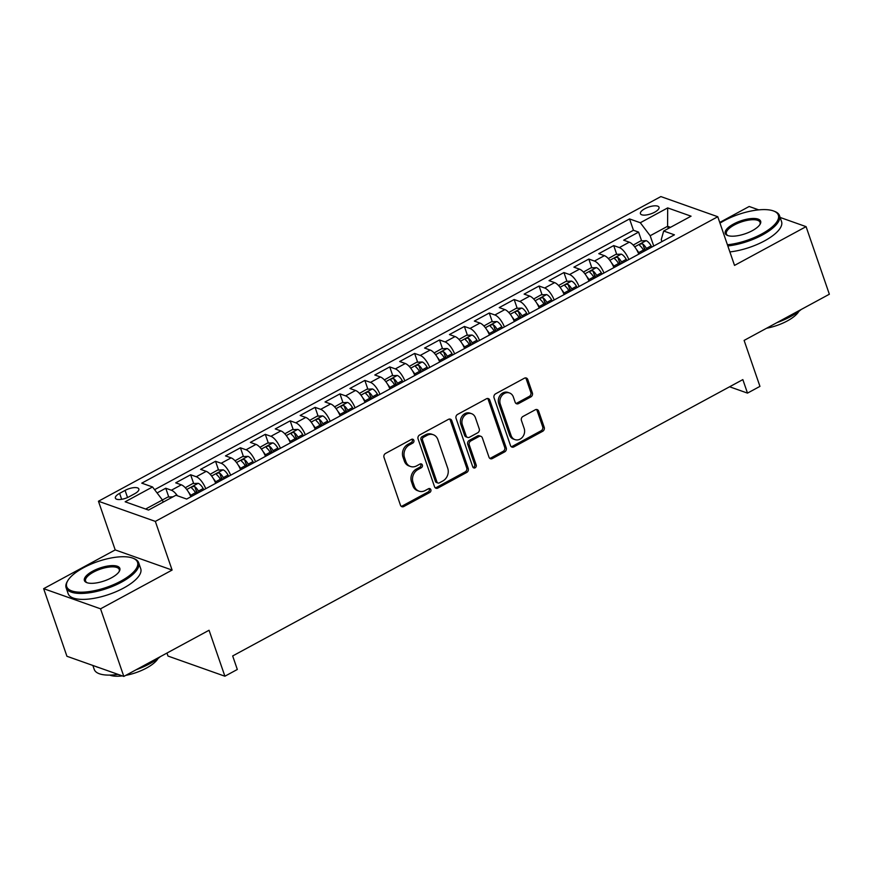 <?xml version="1.0" encoding="UTF-8"?>
<svg xmlns="http://www.w3.org/2000/svg" width="873" height="873" viewBox="0 0 873 873"><rect width="100%" height="100%" fill="white"/><g stroke="black" fill="none" stroke-linecap="round" stroke-linejoin="round"><path stroke-width="1.31" d="M413.846 440.308A2.106 1.79 109.5 0 0 411.489 439.37L385.539 453.436A3.012 2.554 109.5 0 0 384.011 457.408L400.456 505.183A3.012 2.554 109.5 0 0 403.817 506.515L429.767 492.459A2.106 1.79 109.5 0 0 428.49 488.738L425.129 490.561A9.647 8.173 109.5 0 1 418.985 491.161A9.647 8.173 109.5 0 1 414.391 486.305L413.016 482.322A9.647 8.173 109.5 0 1 417.905 469.598L421.266 467.775A2.106 1.79 109.5 0 0 419.989 464.054L416.628 465.876A9.647 8.173 109.5 0 1 410.485 466.477A9.647 8.173 109.5 0 1 405.89 461.621L404.515 457.638A9.647 8.173 109.5 0 1 409.415 444.914L412.765 443.091A2.106 1.79 109.5 0 0 413.846 440.308M410.485 466.477L408.946 465.931A9.647 8.173 109.5 0 1 404.352 461.075L402.977 457.092A9.647 8.173 109.5 0 1 407.877 444.368L411.238 442.546A2.106 1.79 109.5 0 0 411.991 439.195M401.176 506.285A3.012 2.554 109.5 0 0 402.278 505.969L428.228 491.914A2.106 1.79 109.5 0 0 428.981 488.553M418.985 491.161L417.447 490.615A9.647 8.173 109.5 0 1 412.853 485.759L411.478 481.776A9.647 8.173 109.5 0 1 416.377 469.052L419.727 467.23A2.106 1.79 109.5 0 0 420.491 463.869M644.809 208.723A9.821 3.568 -19 0 0 640.433 213.667A9.821 3.568 -19 0 0 654.652 212.215A9.821 3.568 -19 0 0 659.017 207.272A9.821 3.568 -19 0 0 644.809 208.723M530.849 396.92A3.012 2.554 109.5 0 0 532.377 392.937L527.761 379.537A3.012 2.554 109.5 0 0 524.411 378.205L495.58 393.821A3.012 2.554 109.5 0 0 494.053 397.804L510.509 445.568A3.012 2.554 109.5 0 0 513.859 446.9L542.69 431.284A3.012 2.554 109.5 0 0 544.217 427.312L538.641 411.118A3.012 2.554 109.5 0 0 535.28 409.786L522.949 416.476A3.012 2.554 109.5 0 0 521.421 420.448L524.182 428.479A8.064 6.831 109.5 0 1 522.49 437.133A8.064 6.831 109.5 0 1 514.961 439.621A8.064 6.831 109.5 0 1 511.109 435.562L500.284 404.112A8.064 6.831 109.5 0 1 501.975 395.458A8.064 6.831 109.5 0 1 509.505 392.97A8.064 6.831 109.5 0 1 513.357 397.029L515.157 402.267A3.012 2.554 109.5 0 0 518.518 403.599L530.849 396.92L529.311 396.375A3.012 2.554 109.5 0 0 530.839 392.403L526.223 378.991A3.012 2.554 109.5 0 0 525.502 377.9M100.548 608.819L172.101 570.069L115.203 549.914L43.65 588.675L100.548 608.819L123.824 676.422L209.062 630.251L224.885 676.215L237.325 669.471L232.676 655.95L742.847 379.602L747.495 393.112L759.947 386.379L744.112 340.415L829.35 294.234L806.074 226.642L780.135 217.453M172.101 570.069L155.339 521.399L717.77 216.733L734.531 265.403L806.074 226.642M451.799 420.688A3.012 2.554 109.5 0 0 448.438 419.356L419.618 434.972A3.012 2.554 109.5 0 0 418.08 438.955L434.536 486.73A3.012 2.554 109.5 0 0 437.886 488.051L466.717 472.446A3.012 2.554 109.5 0 0 468.244 468.463L451.799 420.688L450.261 420.142A3.012 2.554 109.5 0 0 449.54 419.051M457.594 414.402L486.425 398.786A3.012 2.554 109.5 0 1 489.775 400.118L506.231 447.893A3.012 2.554 109.5 0 1 504.703 451.865L492.361 458.543A3.012 2.554 109.5 0 1 489.011 457.212L482.333 437.842A3.012 2.554 109.5 0 0 478.982 436.511L470.798 440.941A3.012 2.554 109.5 0 0 469.27 444.924L476.211 465.091A2.106 1.79 109.5 0 1 472.795 466.946L456.066 418.374A3.012 2.554 109.5 0 1 457.594 414.402M758.713 209.869L749.176 206.486L719.734 222.44M123.824 676.422L66.926 656.267L43.65 588.675M645.027 250.758L643.99 247.746M641.622 240.883L638.6 232.109L623.671 240.195L629.28 242.181L619.328 247.572A12.277 4.758 61.6 0 1 628.822 259.543M620.136 264.246L619.099 261.223M616.731 254.359L613.708 245.586L598.78 253.672L604.4 255.658L594.437 261.06A12.277 4.758 61.6 0 1 603.941 273.02M595.255 277.723L594.218 274.711M591.85 267.836L588.828 259.063L573.899 267.16L579.508 269.146L569.556 274.537A12.277 4.758 61.6 0 1 579.05 286.497M570.364 291.2L569.327 288.188M566.959 281.324L563.936 272.551L549.008 280.637L554.617 282.623L544.665 288.014A12.277 4.758 61.6 0 1 554.169 299.985M545.483 304.688L544.436 301.676M542.078 294.801L539.056 286.028L524.127 294.114L529.736 296.1L519.784 301.501A12.277 4.758 61.6 0 1 529.278 313.462M520.592 318.165L519.555 315.153M517.187 308.278L514.164 299.504L499.236 307.602L504.845 309.588L494.893 314.978A12.277 4.758 61.6 0 1 504.387 326.939M495.711 331.653L494.664 328.63M492.307 321.766L489.284 312.992L474.355 321.078L479.964 323.065L470.012 328.455A12.277 4.758 61.6 0 1 479.506 340.426M470.82 345.13L469.783 342.118M467.415 335.243L464.392 326.469L449.464 334.555L455.073 336.552L445.121 341.943A12.277 4.758 61.6 0 1 454.615 353.903M445.928 358.607L444.892 355.595M442.535 348.72L439.512 339.946L424.573 348.043L430.193 350.029L420.24 355.42A12.277 4.758 61.6 0 1 429.734 367.38M421.048 372.094L420.011 369.072M417.643 362.208L414.62 353.434L399.692 361.52L405.301 363.506L395.349 368.897A12.277 4.758 61.6 0 1 404.843 380.868M396.156 385.571L395.12 382.56M392.763 375.685L389.74 366.911L374.801 374.997L380.421 376.994L370.468 382.385A12.277 4.758 61.6 0 1 379.962 394.345M371.276 399.048L370.239 396.036M367.871 389.172L364.849 380.399L349.92 388.485L355.529 390.471L345.577 395.862A12.277 4.758 61.6 0 1 355.071 407.833M346.385 412.536L345.348 409.513M342.98 402.649L339.968 393.876L325.029 401.962L330.649 403.948L320.686 409.339A12.277 4.758 61.6 0 1 330.19 421.31M321.504 426.013L320.467 423.001M318.099 416.126L315.077 407.353L300.148 415.45L305.757 417.436L295.805 422.827A12.277 4.758 61.6 0 1 305.299 434.787M296.613 439.49L295.576 436.478M293.208 429.614L290.196 420.841L275.257 428.927L280.877 430.913L270.914 436.304A12.277 4.758 61.6 0 1 280.419 448.275M271.732 452.978L270.695 449.955M268.327 443.091L265.305 434.317L250.376 442.404L255.985 444.39L246.033 449.791A12.277 4.758 61.6 0 1 255.527 461.752M246.841 466.455L245.804 463.443M243.436 456.568L240.424 447.794L225.485 455.892L231.105 457.878L221.142 463.268A12.277 4.758 61.6 0 1 230.647 475.228M221.96 479.932L220.924 476.92M218.556 470.056L215.533 461.282L200.604 469.368L206.214 471.355L196.261 476.745A12.277 4.758 61.6 0 1 205.755 488.716M197.069 493.42L196.032 490.408M193.664 483.533L190.641 474.759L175.713 482.845L181.333 484.831A12.277 4.758 61.6 0 1 190.827 496.802M129.139 496.737L134.617 493.769A9.516 3.459 -19 0 0 138.851 488.989A9.516 3.459 -19 0 0 125.079 490.397L119.612 493.365A9.516 3.459 -19 0 0 115.378 498.145A9.516 3.459 -19 0 0 129.139 496.737M155.339 521.399L98.442 501.244L660.872 196.578L717.77 216.733M638.6 232.109L633.449 230.276L629.542 218.927L141.764 483.151L152.535 486.959L162.411 499.956L163.164 502.139M629.542 218.927L640.302 222.735L667.681 207.905L691.056 216.188L663.676 231.018L674.436 234.826L186.669 499.05L175.91 495.242L148.53 510.072L125.155 501.789L152.535 486.959M168.784 497.01L165.761 488.236L171.37 490.233A12.277 4.758 61.6 0 1 177.426 495.777M190.641 474.759L196.261 476.745M215.533 461.282L221.142 463.268M240.424 447.794L246.033 449.791M265.305 434.317L270.914 436.304M290.196 420.841L295.805 422.827M315.077 407.353L320.686 409.339M339.968 393.876L345.577 395.862M364.849 380.399L370.468 382.385M389.74 366.911L395.349 368.897M414.62 353.434L420.24 355.42M439.512 339.946L445.121 341.943M464.392 326.469L470.012 328.455M489.284 312.992L494.893 314.978M514.164 299.504L519.784 301.501M539.056 286.028L544.665 288.014M563.936 272.551L569.556 274.537M588.828 259.063L594.437 261.06M613.708 245.586L619.328 247.572M633.449 230.276L154.597 489.677M165.761 488.236L157.075 492.939M668.347 228.486L667.594 226.293L650.178 235.732L653.735 246.044M172.985 496.813L167.812 497.064L145.627 509.046M166.95 653.059L167.987 656.06L224.885 676.215M115.203 549.914L98.442 501.244M729.588 386.772L747.495 393.112M670.497 227.318L667.594 226.293L667.681 207.905M661.92 241.614L661.254 239.649L663.676 231.018M215.707 483.326A12.277 4.758 -118.4 0 0 206.214 471.355M240.599 469.838A12.277 4.758 -118.4 0 0 231.105 457.878M265.479 456.361A12.277 4.758 -118.4 0 0 255.985 444.39M290.371 442.873A12.277 4.758 -118.4 0 0 280.877 430.913M315.251 429.396A12.277 4.758 -118.4 0 0 305.757 417.436M340.143 415.919A12.277 4.758 -118.4 0 0 330.649 403.948M365.023 402.431A12.277 4.758 -118.4 0 0 355.529 390.471M389.915 388.954A12.277 4.758 -118.4 0 0 380.421 376.994M414.806 375.477A12.277 4.758 -118.4 0 0 405.301 363.506M439.686 361.989A12.277 4.758 -118.4 0 0 430.193 350.029M464.578 348.513A12.277 4.758 -118.4 0 0 455.073 336.552M489.458 335.036A12.277 4.758 -118.4 0 0 479.964 323.065M514.35 321.548A12.277 4.758 -118.4 0 0 504.845 309.588M539.23 308.071A12.277 4.758 -118.4 0 0 529.736 296.1M564.122 294.594A12.277 4.758 -118.4 0 0 554.617 282.623M589.002 281.106A12.277 4.758 -118.4 0 0 579.508 269.146M613.894 267.629A12.277 4.758 -118.4 0 0 604.4 255.658M638.774 254.141A12.277 4.758 -118.4 0 0 629.28 242.181M650.178 235.732L640.302 222.735M435.256 487.821A3.012 2.554 109.5 0 0 436.347 487.516L465.178 471.9A3.012 2.554 109.5 0 0 466.706 467.917L450.261 420.142M423.58 437.231A2.106 1.79 109.5 0 0 422.51 440.014L436.947 481.951A2.106 1.79 109.5 0 0 439.294 482.889L442.84 480.968A9.647 8.173 109.5 0 0 447.729 468.234L437.864 439.577A9.647 8.173 109.5 0 0 433.27 434.721A9.647 8.173 109.5 0 0 427.126 435.321L423.58 437.231L422.041 436.686A2.106 1.79 109.5 0 0 420.972 439.479L422.51 440.014M437.951 483.02L436.413 482.474A2.106 1.79 109.5 0 1 435.409 481.405L420.972 439.479M433.27 434.721L431.731 434.176A9.647 8.173 109.5 0 0 425.588 434.776L427.126 435.321M422.041 436.686L425.588 434.776M489.731 458.314A3.012 2.554 109.5 0 0 490.822 457.998L503.164 451.319A3.012 2.554 109.5 0 0 504.692 447.347L488.236 399.572A3.012 2.554 109.5 0 0 487.516 398.47M480.903 436.325L479.364 435.78A3.012 2.554 109.5 0 0 477.444 435.965L469.259 440.396A3.012 2.554 109.5 0 0 467.732 444.379L474.672 464.545L476.211 465.091M473.111 467.513A2.106 1.79 109.5 0 0 474.672 464.545M475.414 417.741A8.064 6.831 109.5 0 0 471.573 413.682A8.064 6.831 109.5 0 0 464.043 416.17A8.064 6.831 109.5 0 0 462.341 424.813L466.16 435.9A3.012 2.554 109.5 0 0 469.521 437.231L477.695 432.801A3.012 2.554 109.5 0 0 479.233 428.818L475.414 417.741M471.573 413.682L470.034 413.136A8.064 6.831 109.5 0 0 462.504 415.624A8.064 6.831 109.5 0 0 460.802 424.278L462.341 424.813M467.601 437.417L466.062 436.871A3.012 2.554 109.5 0 1 464.622 435.354L460.802 424.278M515.878 403.37A3.012 2.554 109.5 0 0 516.98 403.053L529.311 396.375M509.505 392.97L507.966 392.424A8.064 6.831 109.5 0 0 500.436 394.912A8.064 6.831 109.5 0 0 498.745 403.566L500.284 404.112M514.961 439.621L513.422 439.075A8.064 6.831 109.5 0 1 509.57 435.016L498.745 403.566M511.229 446.67A3.012 2.554 109.5 0 0 512.32 446.354L541.151 430.749A3.012 2.554 109.5 0 0 542.679 426.766L537.102 410.583A3.012 2.554 109.5 0 0 536.382 409.481M83.361 567.821A37.452 13.63 -19 0 0 67.788 580.654A37.452 13.63 -19 0 0 80.611 592.2A37.452 13.63 -19 0 0 120.889 581.112A37.452 13.63 -19 0 0 132.991 558.207A37.452 13.63 -19 0 0 83.361 567.821M132.991 558.207L134.027 558.622A38.379 13.957 161 0 1 138.687 562.779A38.379 13.957 161 0 1 121.631 582.084A38.379 13.957 161 0 1 66.119 587.769A38.379 13.957 161 0 1 67.221 581.625L67.788 580.654M92.745 571.138A18.726 6.809 161 0 1 112.879 565.595A18.726 6.809 161 0 1 119.295 571.368A18.726 6.809 161 0 1 111.504 577.784A18.726 6.809 161 0 1 86.689 582.597A18.726 6.809 161 0 1 92.745 571.138M118.979 571.859A17.809 6.482 -19 0 0 119.241 569.48A17.809 6.482 -19 0 0 93.487 572.121A17.809 6.482 -19 0 0 85.565 581.069A17.809 6.482 -19 0 0 87.245 582.782M160.337 656.638A38.379 13.957 161 0 1 149.741 663.742A38.379 13.957 161 0 1 136.112 669.766M118.041 674.371A38.379 13.957 161 0 1 94.24 669.427L92.865 665.455M98.551 667.474A38.379 13.957 161 0 1 95.779 666.492M158.046 658.471A27.63 10.05 161 0 1 146.5 668.052A27.63 10.05 161 0 1 125.799 675.353M122.329 675.888A27.63 10.05 161 0 1 109.78 675.102M138.687 562.779L140.739 568.727A38.379 13.957 161 0 1 123.671 588.031A38.379 13.957 161 0 1 68.17 593.716L66.119 587.769M727.427 244.767A37.452 13.63 -19 0 0 761.703 233.975A37.452 13.63 -19 0 0 773.816 211.08A37.452 13.63 -19 0 0 724.186 220.683A37.452 13.63 -19 0 0 719.974 223.15M773.816 211.08L774.853 211.484A38.379 13.957 161 0 1 779.513 215.653A38.379 13.957 161 0 1 762.445 234.946A38.379 13.957 161 0 1 727.831 245.957M733.56 224.012A18.726 6.809 161 0 1 753.705 218.468A18.726 6.809 161 0 1 760.11 224.23A18.726 6.809 161 0 1 752.33 230.658A18.726 6.809 161 0 1 727.515 235.459A18.726 6.809 161 0 1 733.56 224.012M759.794 224.732A17.809 6.482 -19 0 0 760.056 222.342A17.809 6.482 -19 0 0 734.302 224.983A17.809 6.482 -19 0 0 726.391 233.942A17.809 6.482 -19 0 0 728.06 235.655M801.163 309.511A38.379 13.957 161 0 1 790.567 316.604A38.379 13.957 161 0 1 776.937 322.628M798.871 311.345A27.63 10.05 161 0 1 787.326 320.926A27.63 10.05 161 0 1 766.614 328.226M779.513 215.653L781.553 221.6A38.379 13.957 161 0 1 764.497 240.904A38.379 13.957 161 0 1 729.883 251.904M188.546 492.186A8.141 3.154 61.6 0 1 190.74 495.275L191.427 496.475M185.262 487.745L192.693 483.577L198.258 483.326A8.141 3.154 61.6 0 1 203.18 488.531L203.878 489.731M199.142 492.296L198.455 491.095A8.141 3.154 -118.4 0 0 194.799 486.621C192.475 486.305 191.471 486.839 191.82 488.247A8.141 3.154 61.6 0 1 195.465 492.71L196.163 493.911M194.799 486.621L196.141 490.517A4.147 1.604 61.6 0 1 197.211 492.034L197.778 493.038M213.438 478.699A8.141 3.154 61.6 0 1 215.631 481.787L216.318 482.998M210.153 474.268L217.584 470.1L223.15 469.838A8.141 3.154 61.6 0 1 228.071 475.054L228.759 476.254M224.034 478.819L223.346 477.607A8.141 3.154 -118.4 0 0 219.69 473.144C217.355 472.817 216.362 473.362 216.7 474.759A8.141 3.154 61.6 0 1 220.356 479.222L221.044 480.434M219.69 473.144L221.022 477.029A4.147 1.604 61.6 0 1 222.102 478.557L222.67 479.55M238.318 465.222A8.141 3.154 61.6 0 1 240.512 468.31L241.199 469.51M235.033 460.791L242.465 456.612L248.03 456.361A8.141 3.154 61.6 0 1 252.952 461.566L253.65 462.766M248.914 465.331L248.227 464.13A8.141 3.154 -118.4 0 0 244.571 459.667C242.247 459.34 241.243 459.875 241.592 461.282A8.141 3.154 61.6 0 1 245.248 465.746L245.935 466.946M244.571 459.667L245.913 463.552A4.147 1.604 61.6 0 1 246.983 465.08L247.561 466.073M263.209 451.745A8.141 3.154 61.6 0 1 265.403 454.822L266.09 456.033M259.925 447.303L267.356 443.135L272.922 442.884A8.141 3.154 61.6 0 1 277.843 448.089L278.531 449.289M273.806 451.854L273.118 450.654A8.141 3.154 -118.4 0 0 269.462 446.179C267.127 445.863 266.134 446.398 266.472 447.794A8.141 3.154 61.6 0 1 270.128 452.269L270.816 453.469M269.462 446.179L270.805 450.075A4.147 1.604 61.6 0 1 271.874 451.592L272.441 452.585M288.09 438.257A8.141 3.154 61.6 0 1 290.283 441.345L290.971 442.546M284.805 433.826L292.237 429.658L297.802 429.396A8.141 3.154 61.6 0 1 302.735 434.601L303.422 435.813M298.686 438.366L297.999 437.166A8.141 3.154 -118.4 0 0 294.343 432.702C292.019 432.375 291.015 432.921 291.364 434.317A8.141 3.154 61.6 0 1 295.019 438.781L295.707 439.992M294.343 432.702L295.685 436.587A4.147 1.604 61.6 0 1 296.755 438.115L297.333 439.108M312.981 424.78A8.141 3.154 61.6 0 1 315.175 427.868L315.862 429.069M309.697 420.35L317.128 416.17L322.694 415.919A8.141 3.154 61.6 0 1 327.615 421.124L328.303 422.325M323.577 424.889L322.89 423.689A8.141 3.154 -118.4 0 0 319.234 419.215C316.899 418.898 315.906 419.433 316.244 420.841A8.141 3.154 61.6 0 1 319.9 425.304L320.587 426.504M319.234 419.215L320.577 423.11A4.147 1.604 61.6 0 1 321.646 424.638L322.213 425.631M337.862 411.292A8.141 3.154 61.6 0 1 340.055 414.38L340.743 415.592M334.577 406.862L342.02 402.693L347.574 402.431A8.141 3.154 61.6 0 1 352.506 407.647L353.194 408.848M348.458 411.412L347.77 410.201A8.141 3.154 -118.4 0 0 344.115 405.738C341.79 405.41 340.797 405.956 341.136 407.353A8.141 3.154 61.6 0 1 344.791 411.827L345.479 413.027M344.115 405.738L345.457 409.633A4.147 1.604 61.6 0 1 346.526 411.15L347.105 412.143M362.753 397.815A8.141 3.154 61.6 0 1 364.947 400.903L365.634 402.104M359.469 393.385L366.9 389.216L372.465 388.954A8.141 3.154 61.6 0 1 377.387 394.159L378.074 395.371M373.349 397.924L372.662 396.724A8.141 3.154 -118.4 0 0 369.006 392.261C366.671 391.933 365.678 392.479 366.016 393.876A8.141 3.154 61.6 0 1 369.672 398.339L370.359 399.55M369.006 392.261L370.348 396.146A4.147 1.604 61.6 0 1 371.418 397.673L371.985 398.666M387.634 384.338A8.141 3.154 61.6 0 1 389.827 387.426L390.526 388.627M384.349 379.908L391.791 375.728L397.357 375.477A8.141 3.154 61.6 0 1 402.278 380.683L402.966 381.883M398.23 384.447L397.542 383.247A8.141 3.154 -118.4 0 0 393.887 378.773C391.562 378.456 390.569 378.991 390.908 380.399A8.141 3.154 61.6 0 1 394.563 384.862L395.251 386.062M393.887 378.773L395.229 382.669A4.147 1.604 61.6 0 1 396.298 384.185L396.877 385.189M412.525 370.85A8.141 3.154 61.6 0 1 414.719 373.939L415.406 375.15M409.241 366.42L416.672 362.251L422.237 361.989A8.141 3.154 61.6 0 1 427.159 367.206L427.846 368.406M423.121 370.97L422.434 369.759A8.141 3.154 -118.4 0 0 418.778 365.296C416.443 364.969 415.45 365.514 415.788 366.911A8.141 3.154 61.6 0 1 419.444 371.385L420.131 372.585M418.778 365.296L420.12 369.192A4.147 1.604 61.6 0 1 421.19 370.709L421.757 371.702M437.406 357.373A8.141 3.154 61.6 0 1 439.599 360.462L440.298 361.662M434.121 352.943L441.563 348.774L447.129 348.513A8.141 3.154 61.6 0 1 452.05 353.718L452.738 354.929M448.013 357.483L447.314 356.282A8.141 3.154 -118.4 0 0 443.67 351.819C441.334 351.492 440.341 352.026 440.679 353.434A8.141 3.154 61.6 0 1 444.335 357.897L445.023 359.109M443.67 351.819L445.001 355.704A4.147 1.604 61.6 0 1 446.081 357.232L446.649 358.225M462.297 343.897A8.141 3.154 61.6 0 1 464.491 346.985L465.178 348.185M459.012 339.455L466.444 335.287L472.009 335.036A8.141 3.154 61.6 0 1 476.931 340.241L477.618 341.441M472.893 344.006L472.206 342.805A8.141 3.154 -118.4 0 0 468.55 338.331C466.215 338.015 465.222 338.549 465.56 339.957A8.141 3.154 61.6 0 1 469.216 344.42L469.903 345.621M468.55 338.331L469.892 342.227A4.147 1.604 61.6 0 1 470.962 343.744L471.529 344.748M487.189 330.409A8.141 3.154 61.6 0 1 489.382 333.497L490.069 334.708M483.893 325.978L491.335 321.81L496.901 321.548A8.141 3.154 61.6 0 1 501.822 326.764L502.51 327.964M497.785 330.529L497.086 329.317A8.141 3.154 -118.4 0 0 493.441 324.854C491.106 324.527 490.113 325.072 490.451 326.469A8.141 3.154 61.6 0 1 494.107 330.943L494.795 332.144M493.441 324.854L494.773 328.75A4.147 1.604 61.6 0 1 495.853 330.267L496.421 331.26M512.069 316.932A8.141 3.154 61.6 0 1 514.262 320.02L514.95 321.22M508.784 312.501L516.216 308.333L521.781 308.071A8.141 3.154 61.6 0 1 526.703 313.276L527.39 314.487M522.665 317.041L521.978 315.84A8.141 3.154 -118.4 0 0 518.322 311.377C515.987 311.05 514.994 311.585 515.332 312.992A8.141 3.154 61.6 0 1 518.988 317.456L519.675 318.656M518.322 311.377L519.664 315.262A4.147 1.604 61.6 0 1 520.734 316.79L521.301 317.783M536.96 303.455A8.141 3.154 61.6 0 1 539.154 306.543L539.841 307.743M533.665 299.013L541.107 294.845L546.673 294.594A8.141 3.154 61.6 0 1 551.594 299.799L552.282 300.999M547.557 303.564L546.869 302.364A8.141 3.154 -118.4 0 0 543.213 297.889C540.878 297.573 539.885 298.108 540.223 299.504A8.141 3.154 61.6 0 1 543.879 303.979L544.566 305.179M543.213 297.889L544.545 301.785A4.147 1.604 61.6 0 1 545.625 303.302L546.192 304.295M561.841 289.967A8.141 3.154 61.6 0 1 564.034 293.055L564.722 294.256M558.556 285.536L565.988 281.368L571.553 281.106A8.141 3.154 61.6 0 1 576.475 286.311L577.162 287.523M572.437 290.087L571.75 288.876A8.141 3.154 -118.4 0 0 568.094 284.412C565.769 284.085 564.766 284.631 565.104 286.028A8.141 3.154 61.6 0 1 568.76 290.491L569.458 291.702M568.094 284.412L569.436 288.297A4.147 1.604 61.6 0 1 570.505 289.825L571.073 290.818M586.732 276.49A8.141 3.154 61.6 0 1 588.926 279.578L589.613 280.779M583.437 272.06L590.879 267.88L596.445 267.629A8.141 3.154 61.6 0 1 601.366 272.834L602.054 274.035M597.328 276.599L596.641 275.399A8.141 3.154 -118.4 0 0 592.985 270.936C590.65 270.608 589.657 271.143 589.995 272.551A8.141 3.154 61.6 0 1 593.651 277.014L594.338 278.214M592.985 270.936L594.317 274.82A4.147 1.604 61.6 0 1 595.397 276.348L595.964 277.341M611.613 263.013A8.141 3.154 61.6 0 1 613.806 266.09L614.494 267.302M608.328 258.572L615.76 254.403L621.325 254.152A8.141 3.154 61.6 0 1 626.247 259.357L626.945 260.558M622.209 263.122L621.521 261.911A8.141 3.154 -118.4 0 0 617.866 257.448C615.541 257.12 614.537 257.666 614.887 259.063A8.141 3.154 61.6 0 1 618.531 263.537L619.23 264.737M617.866 257.448L619.208 261.343A4.147 1.604 61.6 0 1 620.277 262.86L620.845 263.853M636.504 249.525A8.141 3.154 61.6 0 1 638.698 252.613L639.385 253.814M633.22 245.095L640.651 240.926L646.216 240.664A8.141 3.154 61.6 0 1 651.138 245.87L651.825 247.081M647.1 249.634L646.413 248.434A8.141 3.154 -118.4 0 0 642.757 243.971C640.422 243.643 639.429 244.189 639.767 245.586A8.141 3.154 61.6 0 1 643.423 250.049L644.11 251.26M642.757 243.971L644.099 247.856A4.147 1.604 61.6 0 1 645.169 249.383L645.736 250.376M181.333 484.831L171.37 490.233M121.663 499.312L119.612 493.365M127.534 497.523L125.079 490.397M407.877 444.368L409.415 444.914M402.977 457.092L404.515 457.638M404.352 461.075L405.89 461.621M419.727 467.23L421.266 467.775M416.377 469.052L417.905 469.598M411.478 481.776L413.016 482.322M412.853 485.759L414.391 486.305M428.228 491.914L429.767 492.459M402.278 505.969L403.817 506.515M411.238 442.546L412.765 443.091M466.706 467.917L468.244 468.463M465.178 471.9L466.717 472.446M436.347 487.516L437.886 488.051M435.409 481.405L436.947 481.951M488.236 399.572L489.775 400.118M504.692 447.347L506.231 447.893M503.164 451.319L504.703 451.865M490.822 457.998L492.361 458.543M477.444 435.965L478.982 436.511M469.259 440.396L470.798 440.941M467.732 444.379L469.27 444.924M464.622 435.354L466.16 435.9M516.98 403.053L518.518 403.599M509.57 435.016L511.109 435.562M537.102 410.583L538.641 411.118M542.679 426.766L544.217 427.312M541.151 430.749L542.69 431.284M512.32 446.354L513.859 446.9M526.223 378.991L527.761 379.537M530.839 392.403L532.377 392.937M198.127 483.326L186.735 489.502M195.465 492.71L190.74 495.275M203.18 488.531L198.455 491.095M223.008 469.849L211.615 476.014M220.356 479.222L215.631 481.787M228.071 475.054L223.346 477.607M247.899 456.361L236.507 462.537M245.248 465.746L240.512 468.31M252.952 461.566L248.227 464.13M272.78 442.884L261.387 449.049M270.128 452.269L265.403 454.822M277.843 448.089L273.118 450.654M297.671 429.407L286.279 435.572M295.019 438.781L290.283 441.345M302.735 434.601L297.999 437.166M322.552 415.919L311.159 422.096M319.9 425.304L315.175 427.868M327.615 421.124L322.89 423.689M347.443 402.442L336.05 408.608M344.791 411.827L340.055 414.38M352.506 407.647L347.77 410.201M372.324 388.965L360.931 395.131M369.672 398.339L364.947 400.903M377.387 394.159L372.662 396.724M397.215 375.477L385.822 381.654M394.563 384.862L389.827 387.426M402.278 380.683L397.542 383.247M422.096 362L410.703 368.166M419.444 371.385L414.719 373.939M427.159 367.206L422.434 369.759M446.987 348.523L435.594 354.689M444.335 357.897L439.599 360.462M452.05 353.718L447.314 356.282M471.867 335.036L460.486 341.212M469.216 344.42L464.491 346.985M476.931 340.241L472.206 342.805M496.759 321.559L485.366 327.724M494.107 330.943L489.382 333.497M501.822 326.764L497.086 329.317M521.639 308.071L510.258 314.247M518.988 317.456L514.262 320.02M526.703 313.276L521.978 315.84M546.531 294.594L535.138 300.759M543.879 303.979L539.154 306.543M551.594 299.799L546.869 302.364M571.411 281.117L560.03 287.282M568.76 290.491L564.034 293.055M576.475 286.311L571.75 288.876M596.303 267.629L584.91 273.806M593.651 277.014L588.926 279.578M601.366 272.834L596.641 275.399M621.194 254.152L609.801 260.318M618.531 263.537L613.806 266.09M626.247 259.357L621.521 261.911M646.075 240.675L634.682 246.841M643.423 250.049L638.698 252.613M651.138 245.87L646.413 248.434"/></g></svg>
